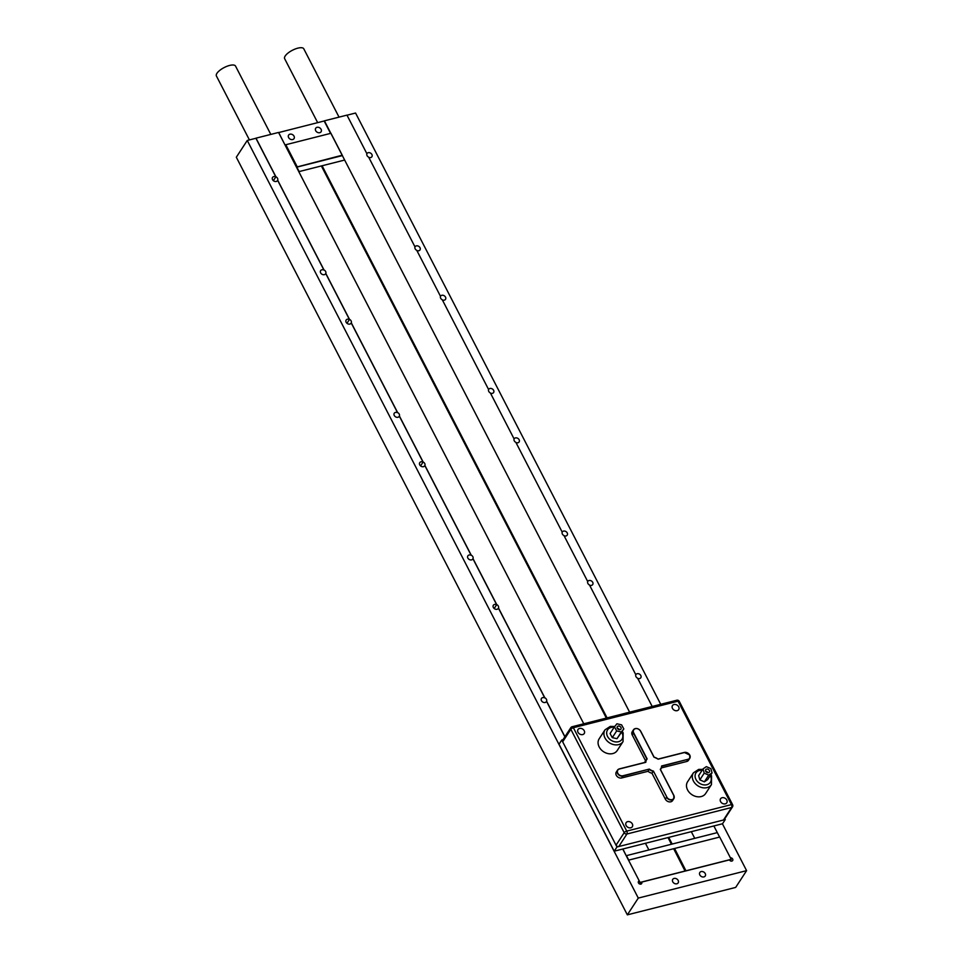 <?xml version="1.0" encoding="UTF-8"?>
<svg xmlns="http://www.w3.org/2000/svg" width="963" height="963" viewBox="0 0 963 963"><rect width="100%" height="100%" fill="white"/><g stroke="black" fill="none" stroke-linecap="round" stroke-linejoin="round"><path stroke-width="1.44" d="M296.448 167.117L342.166 155.236L629.621 712.187L324.411 120.832L346.969 115.127L366.903 153.731A2.925 2.299 -146.9 0 1 366.999 153.514A2.925 2.299 -146.9 0 1 368.191 152.696A2.925 2.299 -146.9 0 1 371.393 153.779A2.925 2.299 -146.9 0 1 371.899 156.716A2.925 2.299 -146.9 0 1 370.695 157.547A2.925 2.299 -146.9 0 1 368.769 157.354M564.86 736.827L546.539 701.341L546.141 701.943L546.611 701.22A2.925 2.299 33.1 0 0 544.829 697.79L498.509 608.026L498.04 608.748L498.437 608.147A2.925 2.299 -146.9 0 1 498.268 608.46A2.925 2.299 -146.9 0 1 497.064 609.29A2.925 2.299 -146.9 0 1 493.863 608.207A2.925 2.299 -146.9 0 1 493.357 605.27A2.925 2.299 -146.9 0 1 494.561 604.439A2.925 2.299 -146.9 0 1 496.655 604.704L472.929 558.733L472.532 559.334L473.002 558.612A2.925 2.299 33.1 0 0 471.232 555.182L424.9 465.418L424.43 466.14L424.827 465.538A2.925 2.299 -146.9 0 1 424.659 465.851A2.925 2.299 -146.9 0 1 423.455 466.682A2.925 2.299 -146.9 0 1 420.253 465.598A2.925 2.299 -146.9 0 1 419.76 462.661A2.925 2.299 -146.9 0 1 420.951 461.831A2.925 2.299 -146.9 0 1 423.058 462.096L399.32 416.124L398.935 416.726L399.392 416.004A2.925 2.299 33.1 0 0 397.623 412.573L351.29 322.81L350.833 323.532L351.218 322.93A2.925 2.299 -146.9 0 1 351.05 323.243A2.925 2.299 -146.9 0 1 349.858 324.074A2.925 2.299 -146.9 0 1 346.656 322.99A2.925 2.299 -146.9 0 1 346.15 320.041A2.925 2.299 -146.9 0 1 347.354 319.222A2.925 2.299 -146.9 0 1 349.449 319.487L325.723 273.504L325.325 274.118L325.795 273.396A2.925 2.299 33.1 0 0 324.013 269.965L277.693 180.201L277.224 180.912L277.621 180.31A2.925 2.299 -146.9 0 1 277.452 180.635A2.925 2.299 -146.9 0 1 276.249 181.465A2.925 2.299 -146.9 0 1 273.047 180.37A2.925 2.299 -146.9 0 1 272.541 177.433A2.925 2.299 -146.9 0 1 273.745 176.614A2.925 2.299 -146.9 0 1 275.839 176.879L273.36 180.683L275.912 176.771L255.989 138.166L278.56 132.449L583.771 723.791L298.795 171.667L321.365 165.949L606.341 718.085M325.723 273.504A2.925 2.299 -146.9 0 1 325.554 273.829A2.925 2.299 -146.9 0 1 324.35 274.66A2.925 2.299 -146.9 0 1 321.148 273.576A2.925 2.299 -146.9 0 1 320.643 270.627A2.925 2.299 -146.9 0 1 321.847 269.809A2.925 2.299 -146.9 0 1 323.941 270.073L324.013 269.965M414.993 246.901A2.925 2.299 -146.9 0 1 415.089 246.709A2.925 2.299 -146.9 0 1 416.293 245.89A2.925 2.299 -146.9 0 1 419.495 246.973A2.925 2.299 -146.9 0 1 420 249.911A2.925 2.299 -146.9 0 1 418.797 250.741A2.925 2.299 -146.9 0 1 416.871 250.549M440.488 296.315A2.925 2.299 -146.9 0 1 440.597 296.123A2.925 2.299 -146.9 0 1 441.8 295.304A2.925 2.299 -146.9 0 1 445.002 296.387A2.925 2.299 -146.9 0 1 445.508 299.324A2.925 2.299 -146.9 0 1 444.304 300.155A2.925 2.299 -146.9 0 1 442.378 299.962M399.32 416.124A2.925 2.299 -146.9 0 1 399.151 416.437A2.925 2.299 -146.9 0 1 397.96 417.268A2.925 2.299 -146.9 0 1 394.758 416.185A2.925 2.299 -146.9 0 1 394.252 413.247A2.925 2.299 -146.9 0 1 395.456 412.417A2.925 2.299 -146.9 0 1 397.55 412.682L397.623 412.573M366.903 153.731A2.925 2.299 33.1 0 0 368.673 157.162L415.005 246.925A2.925 2.299 33.1 0 0 416.774 250.356L440.512 296.339A2.925 2.299 33.1 0 0 442.282 299.77L488.602 389.534A2.925 2.299 -146.9 0 1 488.698 389.317A2.925 2.299 -146.9 0 1 489.902 388.498A2.925 2.299 -146.9 0 1 493.104 389.582A2.925 2.299 -146.9 0 1 493.61 392.519A2.925 2.299 -146.9 0 1 492.406 393.349A2.925 2.299 -146.9 0 1 490.48 393.157M488.602 389.534A2.925 2.299 33.1 0 0 490.384 392.964L514.11 438.947A2.925 2.299 -146.9 0 1 514.206 438.731A2.925 2.299 -146.9 0 1 515.41 437.912A2.925 2.299 -146.9 0 1 518.612 438.996A2.925 2.299 -146.9 0 1 519.117 441.933A2.925 2.299 -146.9 0 1 517.913 442.763A2.925 2.299 -146.9 0 1 515.987 442.571M472.929 558.733A2.925 2.299 -146.9 0 1 472.761 559.046A2.925 2.299 -146.9 0 1 471.557 559.876A2.925 2.299 -146.9 0 1 468.355 558.793A2.925 2.299 -146.9 0 1 467.862 555.856A2.925 2.299 -146.9 0 1 469.053 555.025A2.925 2.299 -146.9 0 1 471.16 555.29L471.232 555.182M514.11 438.947A2.925 2.299 33.1 0 0 515.879 442.378L562.211 532.142A2.925 2.299 -146.9 0 1 562.308 531.925A2.925 2.299 -146.9 0 1 563.511 531.107A2.925 2.299 -146.9 0 1 566.713 532.19A2.925 2.299 -146.9 0 1 567.219 535.127A2.925 2.299 -146.9 0 1 566.015 535.958A2.925 2.299 -146.9 0 1 564.089 535.765M562.211 532.142A2.925 2.299 33.1 0 0 563.981 535.572L587.719 581.556A2.925 2.299 -146.9 0 1 587.815 581.339A2.925 2.299 -146.9 0 1 589.019 580.52A2.925 2.299 -146.9 0 1 592.209 581.604A2.925 2.299 -146.9 0 1 592.714 584.541A2.925 2.299 -146.9 0 1 591.511 585.372A2.925 2.299 -146.9 0 1 589.585 585.179M546.539 701.341A2.925 2.299 -146.9 0 1 546.37 701.654A2.925 2.299 -146.9 0 1 545.166 702.484A2.925 2.299 -146.9 0 1 541.964 701.401A2.925 2.299 -146.9 0 1 541.459 698.464A2.925 2.299 -146.9 0 1 542.663 697.633A2.925 2.299 -146.9 0 1 544.757 697.898L544.829 697.79M635.809 674.726A2.925 2.299 -146.9 0 1 635.917 674.545A2.925 2.299 -146.9 0 1 637.121 673.715A2.925 2.299 -146.9 0 1 640.311 674.798A2.925 2.299 -146.9 0 1 640.816 677.735A2.925 2.299 -146.9 0 1 639.613 678.566A2.925 2.299 -146.9 0 1 637.687 678.373M676.833 883.781A3.226 2.54 -146.9 0 1 673.306 882.59A3.226 2.54 -146.9 0 1 672.752 879.339A3.226 2.54 -146.9 0 1 674.076 878.437A3.226 2.54 -146.9 0 1 677.603 879.628A3.226 2.54 -146.9 0 1 678.157 882.878A3.226 2.54 -146.9 0 1 676.833 883.781M703.905 876.92A3.226 2.54 -146.9 0 1 700.378 875.728A3.226 2.54 -146.9 0 1 699.824 872.49A3.226 2.54 -146.9 0 1 701.148 871.575A3.226 2.54 -146.9 0 1 704.675 872.779A3.226 2.54 -146.9 0 1 705.241 876.017A3.226 2.54 -146.9 0 1 703.905 876.92M289.935 134.194A3.226 2.54 33.1 0 0 288.611 135.109A3.226 2.54 33.1 0 0 289.165 138.347A3.226 2.54 33.1 0 0 292.704 139.539A3.226 2.54 33.1 0 0 294.028 138.636A3.226 2.54 33.1 0 0 293.474 135.386A3.226 2.54 33.1 0 0 289.935 134.194M317.02 127.333A3.226 2.54 33.1 0 0 315.695 128.248A3.226 2.54 33.1 0 0 316.249 131.486A3.226 2.54 33.1 0 0 319.776 132.689A3.226 2.54 33.1 0 0 321.1 131.775A3.226 2.54 33.1 0 0 320.547 128.536A3.226 2.54 33.1 0 0 317.02 127.333M640.323 884.166L641.671 882.108L729.412 859.887A1.938 1.517 33.1 0 0 732.662 860.537A1.938 1.517 33.1 0 0 730.411 857.828M639.215 880.916A1.938 1.517 33.1 0 0 640.877 884.118A1.938 1.517 33.1 0 0 641.671 882.108M277.621 180.31L323.941 270.073M349.449 319.487L346.969 323.291L349.521 319.379L325.795 273.396M351.218 322.93L397.55 412.682M423.058 462.096L420.578 465.899L423.13 461.987L399.392 416.004M424.827 465.538L471.16 555.29M496.655 604.704L494.188 608.508L496.739 604.595L473.002 558.612M498.437 608.147L544.757 697.898M622.76 849.029L628.514 860.164L673.667 848.716L685.09 871.106M722.419 823.786L746.602 870.648L638.288 898.082L247.25 140.466L255.917 138.275L275.839 176.879M660.738 704.302L355.564 113.032L347.017 115.199M247.25 140.466L236.32 157.234L627.346 914.85L735.672 887.417L746.602 870.648M638.288 898.082L627.346 914.85M330.55 133.388L324.158 120.989L278.62 132.581M278.668 132.509L285.06 145.052M285.108 144.992L285.734 144.835M713.86 825.953L717.303 832.622L694.744 838.34L691.302 831.671L694.744 838.34L672.174 844.057L668.731 837.389M296.676 166.755L299.156 171.57L344.646 160.051L322.087 165.768L607.063 717.892M322.087 165.768L321.63 166.467M587.719 581.556A2.925 2.299 33.1 0 0 589.488 584.986L635.821 674.75A2.925 2.299 33.1 0 0 637.59 678.181L652.192 706.469M285.806 144.727L330.935 133.291L342.443 155.573L297.314 167.008L285.806 144.727L285.301 145.509M673.992 849.354L674.569 848.487L719.698 837.052L731.194 859.333L730.255 860.778M685.993 870.877L674.569 848.487M686.065 870.769L731.194 859.333M339.036 117.125L303.778 48.8A10.762 3.912 152.7 0 0 297.856 48.15A10.762 3.912 152.7 0 0 288.033 53.061A10.762 3.912 152.7 0 0 284.639 58.683L317.658 122.638M249.417 139.924L216.398 75.957A10.762 3.912 -27.3 0 1 219.805 70.347A10.762 3.912 -27.3 0 1 229.615 65.436A10.762 3.912 -27.3 0 1 235.538 66.086L270.808 134.411M564.932 736.719L546.611 701.22M626.251 855.782L622.88 848.993M277.693 180.201A2.925 2.299 33.1 0 0 275.912 176.771M351.29 322.81A2.925 2.299 33.1 0 0 349.521 319.379M424.9 465.418A2.925 2.299 33.1 0 0 423.13 461.987M498.509 608.026A2.925 2.299 33.1 0 0 496.739 604.595M626.323 855.662L648.881 849.956L645.439 843.287L648.881 849.956L671.452 844.238L668.009 837.569M639.167 883.757L640.034 882.433L628.526 860.14M640.034 882.433L685.162 870.997M620.93 727.426A2.155 1.685 33.1 0 0 617.319 728.341A2.155 1.685 33.1 0 0 620.93 727.426M619.51 729.725A2.155 1.685 33.1 0 0 617.295 728.281M709.346 770.424A2.155 1.685 33.1 0 0 705.735 771.339A2.155 1.685 33.1 0 0 709.346 770.424M707.913 772.723A2.155 1.685 33.1 0 0 705.698 771.279M599.167 746.939A10.762 8.45 33.1 0 0 608.183 753.632A10.762 8.45 33.1 0 0 617.211 750.538L623.049 741.594A10.762 8.45 -146.9 0 1 614.021 744.688A10.762 8.45 -146.9 0 1 605.005 737.995A10.762 8.45 -146.9 0 1 605.005 729.834L599.179 738.777A10.762 8.45 33.1 0 0 599.167 746.939M687.582 789.937A10.762 8.45 33.1 0 0 696.598 796.63A10.762 8.45 33.1 0 0 705.626 793.536L711.452 784.592A10.762 8.45 -146.9 0 1 702.424 787.686A10.762 8.45 -146.9 0 1 693.408 780.993A10.762 8.45 -146.9 0 1 693.42 772.832L687.582 781.775A10.762 8.45 33.1 0 0 687.582 789.937M726.776 800.012A3.708 2.901 33.1 0 0 723.682 797.701A3.708 2.901 33.1 0 0 720.577 798.772A3.708 2.901 33.1 0 0 720.577 801.577A3.708 2.901 33.1 0 0 723.67 803.876A3.708 2.901 33.1 0 0 726.776 802.817A3.708 2.901 33.1 0 0 726.776 800.012M632.33 823.931A3.708 2.901 33.1 0 0 629.224 821.62A3.708 2.901 33.1 0 0 626.119 822.691A3.708 2.901 33.1 0 0 626.119 825.496A3.708 2.901 33.1 0 0 629.224 827.807A3.708 2.901 33.1 0 0 632.33 826.736A3.708 2.901 33.1 0 0 632.33 823.931M584.228 730.736A3.708 2.901 33.1 0 0 581.122 728.425A3.708 2.901 33.1 0 0 578.017 729.497A3.708 2.901 33.1 0 0 578.017 732.301A3.708 2.901 33.1 0 0 581.122 734.6A3.708 2.901 33.1 0 0 584.228 733.541A3.708 2.901 33.1 0 0 584.228 730.736M678.686 706.806A3.708 2.901 33.1 0 0 675.581 704.507A3.708 2.901 33.1 0 0 672.475 705.578A3.708 2.901 33.1 0 0 672.475 708.383A3.708 2.901 33.1 0 0 675.569 710.682A3.708 2.901 33.1 0 0 678.674 709.623A3.708 2.901 33.1 0 0 678.686 706.806M686.739 761.492A4.309 3.383 33.1 0 0 688.509 760.276L689.737 758.375A4.309 3.383 -146.9 0 1 687.979 759.59L686.739 761.492L661.388 767.908M665.349 799.158A4.309 3.383 33.1 0 0 668.96 801.83A4.309 3.383 33.1 0 0 672.571 800.59L673.811 798.688A4.309 3.383 -146.9 0 1 670.2 799.928A4.309 3.383 -146.9 0 1 666.589 797.256L665.349 799.158L651.975 773.241L653.215 771.339A8.619 6.765 -146.9 0 1 649.231 769.401L647.991 771.303A8.619 6.765 33.1 0 0 651.975 773.241M619.39 768.895L645.812 762.311L619.474 768.98A4.093 3.214 33.1 0 0 617.789 773.241A4.093 3.214 33.1 0 0 622.965 775.757L649.315 769.088L622.989 776.046A4.309 3.383 -146.9 0 1 618.282 774.457A4.309 3.383 -146.9 0 1 617.536 770.135L616.296 772.037A4.309 3.383 33.1 0 0 617.042 776.359A4.309 3.383 33.1 0 0 621.749 777.948L647.991 771.303M658.102 759.097L684.332 752.428L658.09 759.073L654.082 757.123L640.696 731.206L654.009 757.207L640.576 731.182A4.093 3.214 33.1 0 0 635.399 728.666A4.093 3.214 33.1 0 0 633.726 732.927L647.148 758.94L646.426 759.554A8.619 6.765 -146.9 0 1 646.847 758.988L647.148 758.94A8.402 6.585 33.1 0 0 645.812 762.311L645.547 762.275A8.619 6.765 -146.9 0 1 646.426 759.554L645.186 761.456A8.619 6.765 33.1 0 0 644.668 762.479M646.847 758.988L633.473 733.084A4.309 3.383 -146.9 0 1 633.473 729.822L632.234 731.711A4.309 3.383 33.1 0 0 632.234 734.986L645.583 760.842M699.848 779.861L704.362 781.836L707.685 779.573L712.054 772.868L710.863 768.618L706.336 766.632L703.026 768.907L704.218 773.145L699.848 779.861L698.644 775.612L703.026 768.907M612.287 737.634L616.97 738.693L623.807 728.943L621.592 724.85L616.91 723.791L614.454 726.836L616.669 730.929L612.287 737.634L610.073 733.541L614.454 726.836M562.669 741.811L616.031 845.201L624.193 832.682L570.83 729.292L562.669 741.811A2.155 1.685 -146.9 0 1 562.669 740.186L570.83 727.655A2.155 1.685 33.1 0 0 570.83 729.292A2.155 0.782 -27.3 0 1 573.37 727.715L626.732 831.105L731.435 804.599L678.072 701.196L573.37 727.715A2.155 1.083 75.8 0 0 572.106 726.752A2.155 2.155 0 0 0 570.83 727.655A2.155 1.685 33.1 0 1 571.721 727.053A2.155 1.083 75.8 0 1 572.106 726.752L676.808 700.233A2.155 1.083 75.8 0 1 678.072 701.196A2.155 0.782 152.7 0 1 679.252 701.329A2.155 2.155 0 0 0 676.808 700.233A2.155 1.083 75.8 0 0 676.423 700.534M618.764 846.537L723.466 820.019L731.627 807.488L626.925 834.006L618.764 846.537A2.155 1.685 -146.9 0 1 616.031 845.201M732.506 806.886A2.155 2.155 0 0 0 732.614 804.719A2.155 0.782 -27.3 0 0 731.435 804.599A2.155 1.083 75.8 0 1 731.627 807.488A2.155 1.685 33.1 0 0 732.506 806.886L724.345 819.405A2.155 1.685 -146.9 0 1 723.466 820.019M616.669 730.929L621.34 731.976L616.97 738.693M621.34 731.976L623.807 728.943M704.218 773.145L708.732 775.131L704.362 781.836M708.732 775.131L712.054 772.868M649.315 769.088A8.402 6.585 33.1 0 0 653.42 771.086L666.841 797.099A4.093 3.214 33.1 0 0 672.018 799.615A4.093 3.214 33.1 0 0 673.703 795.366L660.281 769.341L673.811 795.426A4.309 3.383 -146.9 0 1 673.811 798.688L673.823 795.378L660.437 769.449M684.38 752.44A4.309 3.383 -146.9 0 1 689.749 755.112A4.309 3.383 -146.9 0 1 689.737 758.375L689.761 755.052L684.464 752.524A4.093 3.214 33.1 0 1 689.64 755.04A4.093 3.214 33.1 0 1 687.955 759.301L661.605 765.97A8.402 6.585 33.1 0 1 660.281 769.341L660.437 769.521A8.619 6.765 -146.9 0 0 660.859 768.956L660.486 769.533M654.058 757.171L654.058 757.171A8.619 6.765 -146.9 0 1 658.054 759.109L658.114 759.193A8.402 6.585 33.1 0 0 654.009 757.207M724.814 818.682L725.271 819.561L722.527 823.762L614.213 851.196L559.009 744.23L561.754 740.029L562.97 739.728M725.271 819.561L616.958 846.995L561.754 740.029M614.213 851.196L616.958 846.995M628.731 860.091L719.602 837.076L717.303 832.622L626.432 855.638L628.731 860.091M614.141 727.306A8.619 6.765 33.1 0 0 607.533 736.418A8.619 6.765 33.1 0 0 618.439 741.727A8.619 6.765 33.1 0 0 621.978 732.771A8.619 6.765 33.1 0 0 621.665 732.217M702.135 770.268A8.619 6.765 33.1 0 0 695.948 779.416A8.619 6.765 33.1 0 0 706.842 784.725A8.619 6.765 33.1 0 0 710.381 775.769A8.619 6.765 33.1 0 0 710.285 775.576M687.955 759.301L661.75 766.235A8.619 6.765 -146.9 0 1 660.859 768.956L661.75 766.199M633.726 732.927L632.234 734.986M622.965 775.757L621.749 777.948M624.193 832.682A2.155 1.685 33.1 0 0 626.925 834.006A2.155 1.083 75.8 0 0 626.732 831.105A2.155 0.782 152.7 0 0 624.193 832.682M640.576 731.182L640.696 731.206C638.264 728.148 635.857 727.691 633.473 729.822A4.309 3.383 -146.9 0 1 637.037 728.57A4.309 3.383 -146.9 0 1 640.648 731.182M645.595 762.239L619.341 768.883L617.536 770.135A4.309 3.383 -146.9 0 1 619.305 768.919L619.474 768.98M684.464 752.524L658.114 759.193M653.42 771.086L666.841 797.099M623.049 741.594L623.157 732.891L622.218 731.374M711.452 784.592L711.573 775.889L710.863 774.697M702.701 769.389L698.705 769.389L693.42 772.832M614.743 726.475L610.289 726.391L605.005 729.834M732.614 804.719L679.252 701.329"/></g></svg>
